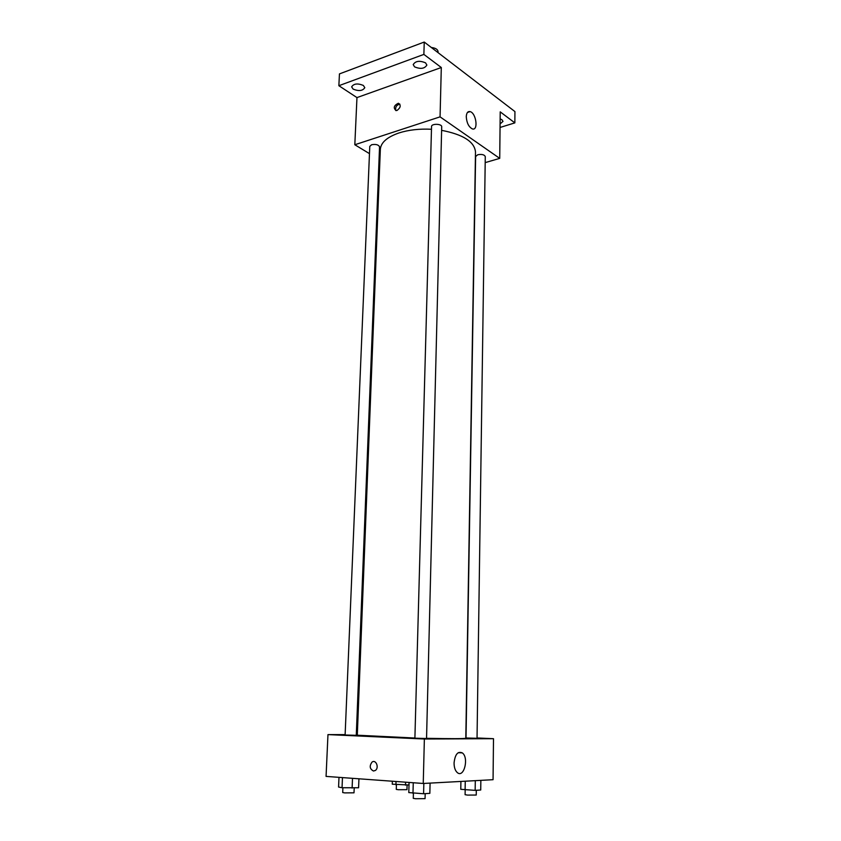 <?xml version="1.0" encoding="UTF-8"?>
<svg xmlns="http://www.w3.org/2000/svg" width="841" height="841" viewBox="0 0 841 841"><rect width="100%" height="100%" fill="white"/><g stroke="black" fill="none" stroke-linecap="round" stroke-linejoin="round"><path stroke-width="1.26" d="M438.045 52.636L438.066 51.637C437.762 49.367 435.522 47.99 431.349 47.495M369.472 153.64L354.818 144.747L356.962 97.588L338.86 85.708L339.449 73.903L424.242 42.05L514.934 111.58L514.85 122.881L500.048 127.464M379.922 159.979L379.06 159.454M353.146 89.125L351.643 86.854C353.725 83.606 357.614 83.133 363.333 85.425L364.805 87.664C362.734 90.912 358.855 91.396 353.146 89.125M414.56 66.849L413.215 64.61C415.486 60.941 419.606 60.363 425.557 62.854L426.871 65.062C424.61 68.72 420.511 69.319 414.56 66.849M356.962 97.588L441.304 67.522L423.875 54.402L424.242 42.05M338.86 85.708L423.875 54.402M354.818 144.747L440.064 116.857L441.304 67.522M440.064 116.857L499.722 158.381L500.216 111.864L514.85 122.881M466.271 116.689C466.503 112.873 467.785 111.18 470.108 111.611C476.269 113.03 478.571 131.164 472.295 128.873C468.7 126.928 466.692 122.86 466.271 116.689M500.143 118.896L501.993 119.779L502.981 121.409L500.09 123.932M431.475 129.262C419.449 128.662 408.631 129.882 399.033 132.931C387.102 137.072 380.868 142.539 380.342 149.341L357.299 735.202L414.907 738.03M426.555 738.314C451.417 738.808 464.505 738.776 465.798 738.24L475.491 152C474.513 141.751 463.223 134.528 441.62 130.344M499.722 158.381L485.194 162.618M477.762 154.744L475.617 156.531L466.03 737.988L477.036 738.303L485.278 156.584C484.374 154.649 481.872 154.029 477.762 154.744M371.617 144.736L369.777 146.366L345.115 735.013L356.279 735.318L379.554 146.86C378.534 144.705 375.885 144 371.617 144.736M431.549 126.528C431.38 123.427 442.04 123.69 441.704 126.781L426.545 738.514L414.897 738.188L431.549 126.528M397.057 110.434L396.048 110.581C393.115 107.911 393.882 105.461 398.35 103.254C401.168 105.178 400.736 107.574 397.057 110.434M395.848 110.56C395.123 107.217 396.416 105.083 399.706 104.168L399.906 104.189M357.32 734.603L356.311 734.603M345.136 734.603L327.969 734.603L424.369 739.018L493.499 738.692L477.036 737.967M493.499 738.692L493.057 779.702L423.244 783.476L326.066 776.401L327.969 734.603M423.244 783.476L424.369 739.018M454.066 762.945C455.055 754.366 457.798 751.024 462.308 752.895C469.152 757.604 464.011 778.388 457.346 772.627C455.181 770.692 454.087 767.465 454.066 762.945M373.499 771.018C369.704 769.01 369.22 766.035 372.037 762.093C375.948 759.076 379.417 767.812 375.338 770.472L373.499 771.018C369.704 769.01 369.22 766.035 372.037 762.093C375.959 759.076 379.417 767.812 375.338 770.472L373.499 771.018M409.073 782.445L408.789 792.579L423.58 793.746L429.846 793.336L430.087 783.108M412.973 793.368L413.267 782.75M423.58 793.746L423.832 783.444M425.189 793.641L425.062 798.656L415.643 798.74L413.267 798.319L413.394 793.378M460.91 781.436L460.773 789.3L475.154 790.372L480.726 790.014L480.852 780.364M465.105 790.014L465.252 781.205M475.154 790.372L475.291 780.658M476.3 790.298L476.237 795.05L467.533 795.092L465.094 794.692L465.168 790.025M338.997 777.347L338.576 787.039L342.045 787.744L358.592 787.754L358.939 778.798M342.045 787.744L342.466 777.599M352.116 788.101L352.505 778.324M354.198 787.996L354.008 792.821L344.726 792.895L342.707 792.548L342.907 787.775M392.358 781.226L392.263 784.19L408.999 784.989M395.932 784.842L396.027 781.489M405.499 785.179L405.593 782.193M407.086 785.095L406.96 789.667L398.371 789.72L396.279 789.384L396.416 784.863M399.706 104.168L398.35 103.254M467.459 112.463L470.108 111.611M458.24 752.684L462.308 752.895"/></g></svg>
